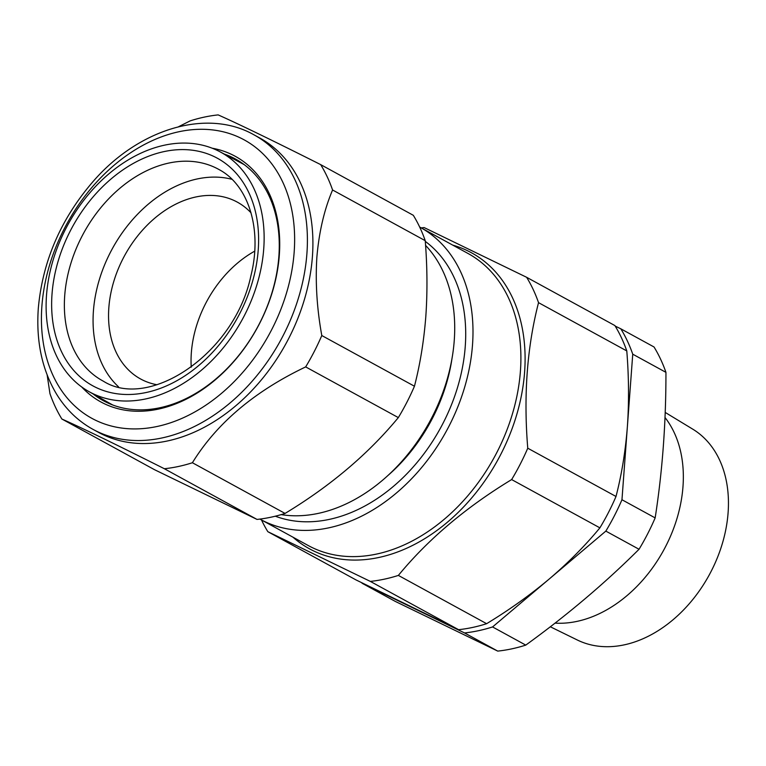 <?xml version="1.0" encoding="UTF-8"?>
<svg xmlns="http://www.w3.org/2000/svg" width="766" height="766" viewBox="0 0 766 766"><rect width="100%" height="100%" fill="white"/><g stroke="black" fill="none" stroke-linecap="round" stroke-linejoin="round"><path stroke-width="1.15" d="M538.536 302.656L626.789 350.933C628.886 377.054 629.077 402.399 627.354 426.968L621.963 499.738A188.12 136.635 118.7 0 1 605.839 531.106L492.567 626.942A188.12 136.635 118.7 0 1 464.531 632.936L362.04 583.223L395.246 601.387L497.737 651.1A188.12 136.635 -61.3 0 0 525.773 645.106C567.185 615.165 604.948 583.213 639.045 549.27A188.12 136.635 -61.3 0 0 655.16 517.902C662.418 471.387 666.008 422.87 665.941 372.353A188.12 136.635 -61.3 0 0 654.03 346.979L620.824 328.825A188.12 136.635 118.7 0 1 632.745 354.189L627.354 426.968C625.429 451.48 621.647 474.652 616.008 496.483A188.12 136.635 118.7 0 1 599.893 527.851C585.08 545.775 568.19 562.828 549.203 579.029C529.986 595.144 509.122 610.033 486.621 623.687A188.12 136.635 118.7 0 1 458.585 629.681L356.094 579.967L267.841 531.69L370.332 581.404A188.12 136.635 -61.3 0 0 398.368 575.41C428.05 539.341 465.805 507.398 511.64 479.573A188.12 136.635 -61.3 0 0 527.755 448.206C523.465 395.658 527.065 347.142 538.536 302.656A188.12 136.635 -61.3 0 0 526.625 277.292L424.134 227.569A188.12 136.635 -61.3 0 0 421.271 227.904M577.133 639.907A120.252 87.343 -61.3 0 0 577.344 640.012A120.252 87.343 -61.3 0 0 577.554 640.117A120.252 87.343 -61.3 0 0 709.22 574.969A120.252 87.343 -61.3 0 0 692.703 429.123L665.204 412.424M665.003 417.508A122.675 89.105 118.7 0 1 664.409 548.829A122.675 89.105 118.7 0 1 555.024 623.131M191.241 367.173A100.786 73.21 118.7 0 1 219.373 282.041A100.786 73.21 118.7 0 1 254.714 251.152M156.992 384.743A100.786 73.21 118.7 0 1 140.58 378.969A100.786 73.21 118.7 0 1 136.875 236.914A100.786 73.21 118.7 0 1 237.316 202.128A100.786 73.21 118.7 0 1 251.028 212.833M425.57 245.379A157.336 114.278 118.7 0 1 430.3 420.553A157.336 114.278 118.7 0 1 281.141 514.628M451.978 358.622A146.928 106.723 118.7 0 1 388.132 475.322M425.283 241.386A157.336 114.278 118.7 0 1 440.555 427.935A157.336 114.278 118.7 0 1 275.32 516.198M419.663 227.023A166.452 120.904 118.7 0 1 420.074 227.253A166.452 120.904 118.7 0 1 447.67 428.701A166.452 120.904 118.7 0 1 264.126 521.292A166.452 120.904 118.7 0 1 260.306 519.319A166.452 120.904 118.7 0 1 259.894 519.089M50.719 268.895A136.645 99.254 118.7 0 1 219.899 151.735A136.645 99.254 118.7 0 1 259.53 275.205A136.645 99.254 118.7 0 1 88.741 391.483A136.645 99.254 118.7 0 1 50.719 268.895M219.899 151.735L242.602 163.78A136.97 99.494 118.7 0 1 244.325 164.719M118.481 386.782A120.185 87.305 118.7 0 1 97.119 287.777A120.185 87.305 118.7 0 1 231.974 179.311M61.874 419.021L154.531 469.702L257.022 519.425A188.12 136.635 -61.3 0 0 285.057 513.431C330.472 485.96 368.226 454.018 398.33 417.594A188.12 136.635 -61.3 0 0 414.454 386.227C420.084 364.444 423.866 341.272 425.8 316.712C427.514 292.191 427.323 266.846 425.235 240.677L332.578 189.987C324.267 209.578 319.039 231.954 316.875 257.127C315.276 282.491 316.913 308.631 321.797 335.537A188.12 136.635 118.7 0 1 305.672 366.904C254.465 391.359 216.711 423.301 192.4 462.741A188.12 136.635 118.7 0 1 164.364 468.735C116.738 444.797 82.575 428.223 61.874 419.021A188.12 136.635 118.7 0 1 49.953 393.647L47.157 374.995M212.259 148.231A140.006 101.696 118.7 0 1 279.303 255.327A140.006 101.696 118.7 0 1 201.065 390.545A140.006 101.696 118.7 0 1 81.675 386.945M93.146 393.973A137.727 100.04 -61.3 0 0 103.305 400.685A137.727 100.04 -61.3 0 0 214.154 380.396A137.727 100.04 -61.3 0 0 278.862 256.466A137.727 100.04 -61.3 0 0 235.497 159.031A137.727 100.04 -61.3 0 0 224.361 154.1M312.413 256.61A167.821 121.899 118.7 0 1 233.553 407.636A167.821 121.899 118.7 0 1 98.488 432.359L92.983 429.353A167.821 121.899 118.7 0 0 228.057 404.63A167.821 121.899 118.7 0 0 306.907 253.603A167.821 121.899 118.7 0 0 254.073 134.883L259.569 137.89A167.821 121.899 118.7 0 1 312.413 256.61M239.557 161.425A137.727 100.04 -61.3 0 0 233.4 158.897M102.06 398.99A137.727 100.04 -61.3 0 0 107.518 402.811M178.535 126.744L190.131 120.894A188.12 136.635 118.7 0 1 218.166 114.9C238.695 124.025 272.859 140.59 320.657 164.613A188.12 136.635 118.7 0 1 332.578 189.987M425.235 240.677A188.12 136.635 -61.3 0 0 413.314 215.303L320.657 164.613M414.454 386.227L321.797 335.537M398.33 417.594L305.672 366.904M285.057 513.431L192.4 462.741M257.022 519.425L164.364 468.735M112.861 405.051A136.97 99.494 118.7 0 1 111.137 404.113L88.741 391.483M527.755 448.206L616.008 496.483M511.64 479.573L599.893 527.851M526.625 277.292L614.878 325.56A188.12 136.635 118.7 0 1 626.789 350.933M261.503 519.97A188.12 136.635 -61.3 0 0 267.841 531.69M370.332 581.404L458.585 629.681M398.368 575.41L486.621 623.687M665.941 372.353L632.745 354.189M655.16 517.902L621.963 499.738M639.045 549.27L605.839 531.106M525.773 645.106L492.567 626.942M497.737 651.1L464.531 632.936M615.194 326.086L620.824 328.825M260.306 519.319L308.219 545.526A166.452 120.904 -61.3 0 0 312.04 547.498A166.452 120.904 -61.3 0 0 495.573 454.918A166.452 120.904 -61.3 0 0 467.988 253.46L420.074 227.253M452.754 245.13A168.731 122.56 118.7 0 1 467.586 250.769A168.731 122.56 118.7 0 1 500.82 454.315A168.731 122.56 118.7 0 1 313.38 550.831A168.731 122.56 118.7 0 1 292.985 537.196M68.433 272.246A120.597 87.602 118.7 0 1 219.162 169.621C248.337 185.094 262.719 229.13 250.875 275.894C234.741 353.25 149.619 410.509 103.41 381.219A120.597 87.602 118.7 0 1 68.433 272.246M56.014 269.058A129.722 94.228 118.7 0 1 184.893 149.629A129.722 94.228 118.7 0 1 254.235 275.042A129.722 94.228 118.7 0 1 125.365 394.471A129.722 94.228 118.7 0 1 56.014 269.058M41.9 306.065A158.706 115.273 -61.3 0 0 157.107 426.48A158.706 115.273 -61.3 0 0 294.163 252.148A158.706 115.273 -61.3 0 0 178.947 131.733A158.706 115.273 -61.3 0 0 41.9 306.065M254.073 134.883C207.184 108.121 138.895 128.678 93.232 181.341C60.878 218.827 42.561 261.177 38.3 308.401C36.002 341.31 42.073 369.873 56.521 394.069C65.895 409.341 78.046 421.099 92.983 429.353M577.344 640.012L550.314 626.77"/></g></svg>
